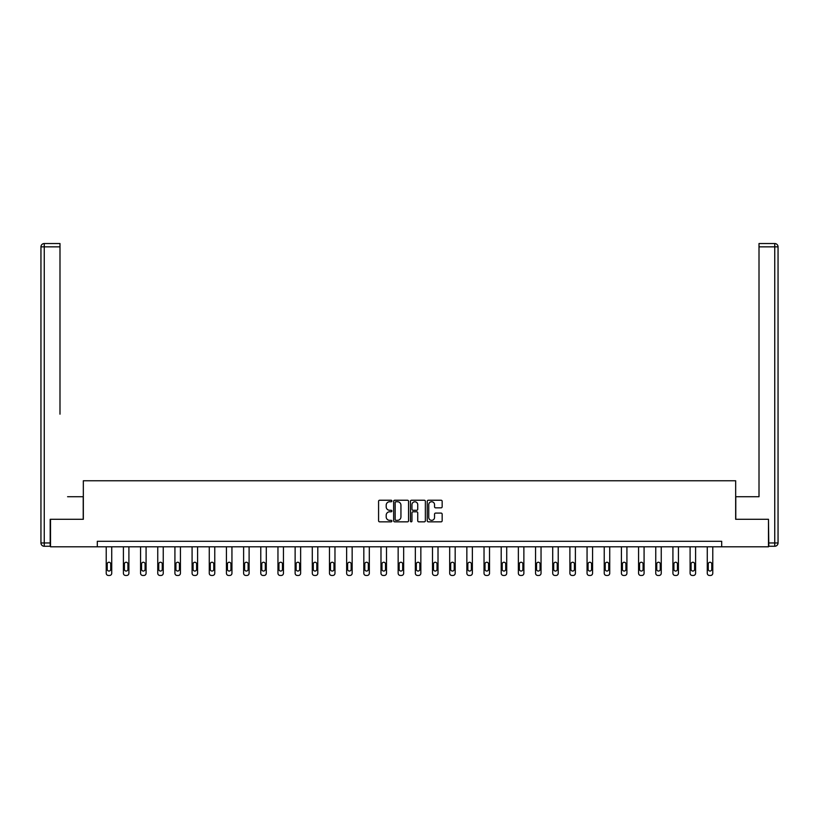 <?xml version="1.0" encoding="UTF-8"?>
<svg xmlns="http://www.w3.org/2000/svg" width="819" height="819" viewBox="0 0 819 819"><rect width="100%" height="100%" fill="white"/><g stroke="black" fill="none" stroke-linecap="round" stroke-linejoin="round"><path stroke-width="1.23" d="M391.892 500.993A0.758 0.758 0 0 0 391.134 500.235L379.647 500.235A1.085 1.085 0 0 0 378.573 501.31L378.573 520.761A1.085 1.085 0 0 0 379.647 521.846L391.134 521.846A0.758 0.758 0 0 0 391.892 521.089A0.758 0.758 0 0 0 391.134 520.331L389.649 520.331A3.46 3.46 0 0 1 386.189 516.871L386.189 515.253A3.46 3.46 0 0 1 389.649 511.793L391.134 511.793A0.758 0.758 0 0 0 391.892 511.036A0.758 0.758 0 0 0 391.134 510.278L389.649 510.278A3.46 3.46 0 0 1 386.189 506.828L386.189 505.2A3.46 3.46 0 0 1 389.649 501.75L391.134 501.75A0.758 0.758 0 0 0 391.892 500.993M441.083 507.852A1.085 1.085 0 0 0 442.158 506.766L442.158 501.31A1.085 1.085 0 0 0 441.083 500.235L428.327 500.235A1.085 1.085 0 0 0 427.252 501.31L427.252 520.761A1.085 1.085 0 0 0 428.327 521.846L441.083 521.846A1.085 1.085 0 0 0 442.158 520.761L442.158 514.168A1.085 1.085 0 0 0 441.083 513.093L435.626 513.093A1.085 1.085 0 0 0 434.541 514.168L434.541 517.444A2.887 2.887 0 0 1 431.654 520.331A2.887 2.887 0 0 1 428.757 517.444L428.757 504.637A2.887 2.887 0 0 1 431.654 501.75A2.887 2.887 0 0 1 434.541 504.637L434.541 506.766A1.085 1.085 0 0 0 435.626 507.852L441.083 507.852M59.992 243.54L44.257 243.54L59.992 243.54L52.948 243.54L59.992 243.54L59.992 246.847L44.257 246.847L44.257 542.966L50.194 542.966L50.194 519.297L83.333 519.297L83.333 480.763L735.667 480.763L735.667 519.297L768.478 519.297L768.478 546.816L721.693 546.816L721.693 541.308L97.307 541.308L97.307 546.816L721.693 546.816M50.522 519.297L50.522 546.816L97.307 546.816M408.558 501.31A1.085 1.085 0 0 0 407.473 500.235L394.727 500.235A1.085 1.085 0 0 0 393.642 501.31L393.642 520.761A1.085 1.085 0 0 0 394.727 521.846L407.473 521.846A1.085 1.085 0 0 0 408.558 520.761L408.558 501.31M411.527 500.235L424.273 500.235A1.085 1.085 0 0 1 425.358 501.31L425.358 520.761A1.085 1.085 0 0 1 424.273 521.846L418.816 521.846A1.085 1.085 0 0 1 417.741 520.761L417.741 512.878A1.085 1.085 0 0 0 416.656 511.793L413.042 511.793A1.085 1.085 0 0 0 411.957 512.878L411.957 521.089A0.758 0.758 0 0 1 411.199 521.846A0.758 0.758 0 0 1 410.442 521.089L410.442 501.31A1.085 1.085 0 0 1 411.527 500.235M395.915 501.75A0.758 0.758 0 0 0 395.157 502.497L395.157 519.574A0.758 0.758 0 0 0 395.915 520.331L397.481 520.331A3.46 3.46 0 0 0 400.941 516.871L400.941 505.2A3.46 3.46 0 0 0 397.481 501.75L395.915 501.75M417.741 504.688A2.887 2.887 0 0 0 414.844 501.801A2.887 2.887 0 0 0 411.957 504.688L411.957 509.203A1.085 1.085 0 0 0 413.042 510.278L416.656 510.278A1.085 1.085 0 0 0 417.741 509.203L417.741 504.688M111.732 546.816L111.732 573.259A2.201 2.201 0 0 1 109.531 575.46L108.425 575.46A2.201 2.201 0 0 1 106.224 573.259L106.224 546.816M110.739 569.297L110.739 564.004A1.761 1.761 0 0 0 108.978 562.244A1.761 1.761 0 0 0 107.217 564.004L107.217 569.297A1.761 1.761 0 0 0 108.978 571.058A1.761 1.761 0 0 0 110.739 569.297M83.221 519.297L83.221 496.723L67.588 496.723M59.992 246.847L59.992 414.168M40.95 542.966L44.257 542.966L44.257 546.263L50.194 546.263L44.257 546.263A3.307 3.307 0 0 1 40.95 542.966L40.95 246.847A3.307 3.307 0 0 1 44.257 243.54A3.307 3.307 0 0 0 40.95 246.847A3.307 3.307 0 0 1 44.257 243.54A3.307 3.307 0 0 0 40.95 246.847L44.257 246.847L44.257 243.54M50.194 542.966L50.194 546.263M751.412 496.723L759.008 496.723L759.008 243.54L774.743 243.54L759.008 243.54M735.779 519.297L735.779 496.723L759.008 496.723L759.008 414.168M768.806 542.966L774.743 542.966L774.743 546.263A3.307 3.307 0 0 0 778.05 542.966L778.05 246.847L778.05 542.966A3.307 3.307 0 0 1 774.743 546.263L768.806 546.263L768.478 519.297M774.743 243.54A3.307 3.307 0 0 1 778.05 246.847A3.307 3.307 0 0 0 774.743 243.54L774.743 246.847L759.008 246.847M128.9 546.816L128.9 573.259A2.201 2.201 0 0 1 126.699 575.46L125.604 575.46A2.201 2.201 0 0 1 123.403 573.259L123.403 546.816M127.918 569.297L127.918 564.004A1.761 1.761 0 0 0 126.157 562.244A1.761 1.761 0 0 0 124.396 564.004L124.396 569.297A1.761 1.761 0 0 0 126.157 571.058A1.761 1.761 0 0 0 127.918 569.297M146.079 546.816L146.079 573.259A2.201 2.201 0 0 1 143.878 575.46L142.772 575.46A2.201 2.201 0 0 1 140.571 573.259L140.571 546.816M145.086 569.297L145.086 564.004A1.761 1.761 0 0 0 143.325 562.244A1.761 1.761 0 0 0 141.564 564.004L141.564 569.297A1.761 1.761 0 0 0 143.325 571.058A1.761 1.761 0 0 0 145.086 569.297M163.247 546.816L163.247 573.259A2.201 2.201 0 0 1 161.046 575.46L159.951 575.46A2.201 2.201 0 0 1 157.75 573.259L157.75 546.816M162.254 569.297L162.254 564.004A1.761 1.761 0 0 0 160.493 562.244A1.761 1.761 0 0 0 158.732 564.004L158.732 569.297A1.761 1.761 0 0 0 160.493 571.058A1.761 1.761 0 0 0 162.254 569.297M180.426 546.816L180.426 573.259A2.201 2.201 0 0 1 178.225 575.46L177.119 575.46A2.201 2.201 0 0 1 174.918 573.259L174.918 546.816M179.433 569.297L179.433 564.004A1.761 1.761 0 0 0 177.672 562.244A1.761 1.761 0 0 0 175.911 564.004L175.911 569.297A1.761 1.761 0 0 0 177.672 571.058A1.761 1.761 0 0 0 179.433 569.297M197.594 546.816L197.594 573.259A2.201 2.201 0 0 1 195.393 575.46L194.287 575.46A2.201 2.201 0 0 1 192.086 573.259L192.086 546.816M196.601 569.297L196.601 564.004A1.761 1.761 0 0 0 194.84 562.244A1.761 1.761 0 0 0 193.079 564.004L193.079 569.297A1.761 1.761 0 0 0 194.84 571.058A1.761 1.761 0 0 0 196.601 569.297M214.762 546.816L214.762 573.259A2.201 2.201 0 0 1 212.561 575.46L211.466 575.46A2.201 2.201 0 0 1 209.265 573.259L209.265 546.816M213.779 569.297L213.779 564.004A1.761 1.761 0 0 0 212.019 562.244A1.761 1.761 0 0 0 210.258 564.004L210.258 569.297A1.761 1.761 0 0 0 212.019 571.058A1.761 1.761 0 0 0 213.779 569.297M231.941 546.816L231.941 573.259A2.201 2.201 0 0 1 229.74 575.46L228.634 575.46A2.201 2.201 0 0 1 226.433 573.259L226.433 546.816M230.948 569.297L230.948 564.004A1.761 1.761 0 0 0 229.187 562.244A1.761 1.761 0 0 0 227.426 564.004L227.426 569.297A1.761 1.761 0 0 0 229.187 571.058A1.761 1.761 0 0 0 230.948 569.297M249.109 546.816L249.109 573.259A2.201 2.201 0 0 1 246.908 575.46L245.813 575.46A2.201 2.201 0 0 1 243.612 573.259L243.612 546.816M248.126 569.297L248.126 564.004A1.761 1.761 0 0 0 246.365 562.244A1.761 1.761 0 0 0 244.594 564.004L244.594 569.297A1.761 1.761 0 0 0 246.365 571.058A1.761 1.761 0 0 0 248.126 569.297M266.288 546.816L266.288 573.259A2.201 2.201 0 0 1 264.087 575.46L262.981 575.46A2.201 2.201 0 0 1 260.78 573.259L260.78 546.816M265.295 569.297L265.295 564.004A1.761 1.761 0 0 0 263.534 562.244A1.761 1.761 0 0 0 261.773 564.004L261.773 569.297A1.761 1.761 0 0 0 263.534 571.058A1.761 1.761 0 0 0 265.295 569.297M283.456 546.816L283.456 573.259A2.201 2.201 0 0 1 281.255 575.46L280.159 575.46A2.201 2.201 0 0 1 277.958 573.259L277.958 546.816M282.463 569.297L282.463 564.004A1.761 1.761 0 0 0 280.702 562.244A1.761 1.761 0 0 0 278.941 564.004L278.941 569.297A1.761 1.761 0 0 0 280.702 571.058A1.761 1.761 0 0 0 282.463 569.297M300.634 546.816L300.634 573.259A2.201 2.201 0 0 1 298.433 575.46L297.328 575.46A2.201 2.201 0 0 1 295.127 573.259L295.127 546.816M299.641 569.297L299.641 564.004A1.761 1.761 0 0 0 297.881 562.244A1.761 1.761 0 0 0 296.12 564.004L296.12 569.297A1.761 1.761 0 0 0 297.881 571.058A1.761 1.761 0 0 0 299.641 569.297M317.803 546.816L317.803 573.259A2.201 2.201 0 0 1 315.602 575.46L314.496 575.46A2.201 2.201 0 0 1 312.295 573.259L312.295 546.816M316.81 569.297L316.81 564.004A1.761 1.761 0 0 0 315.049 562.244A1.761 1.761 0 0 0 313.288 564.004L313.288 569.297A1.761 1.761 0 0 0 315.049 571.058A1.761 1.761 0 0 0 316.81 569.297M334.971 546.816L334.971 573.259A2.201 2.201 0 0 1 332.77 575.46L331.675 575.46A2.201 2.201 0 0 1 329.473 573.259L329.473 546.816M333.988 569.297L333.988 564.004A1.761 1.761 0 0 0 332.227 562.244A1.761 1.761 0 0 0 330.466 564.004L330.466 569.297A1.761 1.761 0 0 0 332.227 571.058A1.761 1.761 0 0 0 333.988 569.297M352.15 546.816L352.15 573.259A2.201 2.201 0 0 1 349.948 575.46L348.843 575.46A2.201 2.201 0 0 1 346.642 573.259L346.642 546.816M351.156 569.297L351.156 564.004A1.761 1.761 0 0 0 349.396 562.244A1.761 1.761 0 0 0 347.635 564.004L347.635 569.297A1.761 1.761 0 0 0 349.396 571.058A1.761 1.761 0 0 0 351.156 569.297M369.318 546.816L369.318 573.259A2.201 2.201 0 0 1 367.117 575.46L366.021 575.46A2.201 2.201 0 0 1 363.82 573.259L363.82 546.816M368.325 569.297L368.325 564.004A1.761 1.761 0 0 0 366.564 562.244A1.761 1.761 0 0 0 364.803 564.004L364.803 569.297A1.761 1.761 0 0 0 366.564 571.058A1.761 1.761 0 0 0 368.325 569.297M386.496 546.816L386.496 573.259A2.201 2.201 0 0 1 384.295 575.46L383.19 575.46A2.201 2.201 0 0 1 380.989 573.259L380.989 546.816M385.503 569.297L385.503 564.004A1.761 1.761 0 0 0 383.742 562.244A1.761 1.761 0 0 0 381.982 564.004L381.982 569.297A1.761 1.761 0 0 0 383.742 571.058A1.761 1.761 0 0 0 385.503 569.297M403.665 546.816L403.665 573.259A2.201 2.201 0 0 1 401.464 575.46L400.368 575.46A2.201 2.201 0 0 1 398.157 573.259L398.157 546.816M402.672 569.297L402.672 564.004A1.761 1.761 0 0 0 400.911 562.244A1.761 1.761 0 0 0 399.15 564.004L399.15 569.297A1.761 1.761 0 0 0 400.911 571.058A1.761 1.761 0 0 0 402.672 569.297M420.843 546.816L420.843 573.259A2.201 2.201 0 0 1 418.632 575.46L417.536 575.46A2.201 2.201 0 0 1 415.335 573.259L415.335 546.816M419.85 569.297L419.85 564.004A1.761 1.761 0 0 0 418.089 562.244A1.761 1.761 0 0 0 416.328 564.004L416.328 569.297A1.761 1.761 0 0 0 418.089 571.058A1.761 1.761 0 0 0 419.85 569.297M438.011 546.816L438.011 573.259A2.201 2.201 0 0 1 435.81 575.46L434.705 575.46A2.201 2.201 0 0 1 432.504 573.259L432.504 546.816M437.018 569.297L437.018 564.004A1.761 1.761 0 0 0 435.258 562.244A1.761 1.761 0 0 0 433.497 564.004L433.497 569.297A1.761 1.761 0 0 0 435.258 571.058A1.761 1.761 0 0 0 437.018 569.297M455.18 546.816L455.18 573.259A2.201 2.201 0 0 1 452.979 575.46L451.883 575.46A2.201 2.201 0 0 1 449.682 573.259L449.682 546.816M454.197 569.297L454.197 564.004A1.761 1.761 0 0 0 452.436 562.244A1.761 1.761 0 0 0 450.675 564.004L450.675 569.297A1.761 1.761 0 0 0 452.436 571.058A1.761 1.761 0 0 0 454.197 569.297M472.358 546.816L472.358 573.259A2.201 2.201 0 0 1 470.157 575.46L469.052 575.46A2.201 2.201 0 0 1 466.85 573.259L466.85 546.816M471.365 569.297L471.365 564.004A1.761 1.761 0 0 0 469.604 562.244A1.761 1.761 0 0 0 467.844 564.004L467.844 569.297A1.761 1.761 0 0 0 469.604 571.058A1.761 1.761 0 0 0 471.365 569.297M489.527 546.816L489.527 573.259A2.201 2.201 0 0 1 487.325 575.46L486.23 575.46A2.201 2.201 0 0 1 484.029 573.259L484.029 546.816M488.533 569.297L488.533 564.004A1.761 1.761 0 0 0 486.773 562.244A1.761 1.761 0 0 0 485.012 564.004L485.012 569.297A1.761 1.761 0 0 0 486.773 571.058A1.761 1.761 0 0 0 488.533 569.297M506.705 546.816L506.705 573.259A2.201 2.201 0 0 1 504.504 575.46L503.398 575.46A2.201 2.201 0 0 1 501.197 573.259L501.197 546.816M505.712 569.297L505.712 564.004A1.761 1.761 0 0 0 503.951 562.244A1.761 1.761 0 0 0 502.19 564.004L502.19 569.297A1.761 1.761 0 0 0 503.951 571.058A1.761 1.761 0 0 0 505.712 569.297M523.873 546.816L523.873 573.259A2.201 2.201 0 0 1 521.672 575.46L520.567 575.46A2.201 2.201 0 0 1 518.366 573.259L518.366 546.816M522.88 569.297L522.88 564.004A1.761 1.761 0 0 0 521.119 562.244A1.761 1.761 0 0 0 519.359 564.004L519.359 569.297A1.761 1.761 0 0 0 521.119 571.058A1.761 1.761 0 0 0 522.88 569.297M541.042 546.816L541.042 573.259A2.201 2.201 0 0 1 538.841 575.46L537.745 575.46A2.201 2.201 0 0 1 535.544 573.259L535.544 546.816M540.059 569.297L540.059 564.004A1.761 1.761 0 0 0 538.298 562.244A1.761 1.761 0 0 0 536.537 564.004L536.537 569.297A1.761 1.761 0 0 0 538.298 571.058A1.761 1.761 0 0 0 540.059 569.297M558.22 546.816L558.22 573.259A2.201 2.201 0 0 1 556.019 575.46L554.913 575.46A2.201 2.201 0 0 1 552.712 573.259L552.712 546.816M557.227 569.297L557.227 564.004A1.761 1.761 0 0 0 555.466 562.244A1.761 1.761 0 0 0 553.705 564.004L553.705 569.297A1.761 1.761 0 0 0 555.466 571.058A1.761 1.761 0 0 0 557.227 569.297M575.388 546.816L575.388 573.259A2.201 2.201 0 0 1 573.187 575.46L572.092 575.46A2.201 2.201 0 0 1 569.891 573.259L569.891 546.816M574.406 569.297L574.406 564.004A1.761 1.761 0 0 0 572.635 562.244A1.761 1.761 0 0 0 570.874 564.004L570.874 569.297A1.761 1.761 0 0 0 572.635 571.058A1.761 1.761 0 0 0 574.406 569.297M592.567 546.816L592.567 573.259A2.201 2.201 0 0 1 590.366 575.46L589.26 575.46A2.201 2.201 0 0 1 587.059 573.259L587.059 546.816M591.574 569.297L591.574 564.004A1.761 1.761 0 0 0 589.813 562.244A1.761 1.761 0 0 0 588.052 564.004L588.052 569.297A1.761 1.761 0 0 0 589.813 571.058A1.761 1.761 0 0 0 591.574 569.297M609.735 546.816L609.735 573.259A2.201 2.201 0 0 1 607.534 575.46L606.439 575.46A2.201 2.201 0 0 1 604.238 573.259L604.238 546.816M608.742 569.297L608.742 564.004A1.761 1.761 0 0 0 606.981 562.244A1.761 1.761 0 0 0 605.221 564.004L605.221 569.297A1.761 1.761 0 0 0 606.981 571.058A1.761 1.761 0 0 0 608.742 569.297M626.914 546.816L626.914 573.259A2.201 2.201 0 0 1 624.713 575.46L623.607 575.46A2.201 2.201 0 0 1 621.406 573.259L621.406 546.816M625.921 569.297L625.921 564.004A1.761 1.761 0 0 0 624.16 562.244A1.761 1.761 0 0 0 622.399 564.004L622.399 569.297A1.761 1.761 0 0 0 624.16 571.058A1.761 1.761 0 0 0 625.921 569.297M644.082 546.816L644.082 573.259A2.201 2.201 0 0 1 641.881 575.46L640.775 575.46A2.201 2.201 0 0 1 638.574 573.259L638.574 546.816M643.089 569.297L643.089 564.004A1.761 1.761 0 0 0 641.328 562.244A1.761 1.761 0 0 0 639.567 564.004L639.567 569.297A1.761 1.761 0 0 0 641.328 571.058A1.761 1.761 0 0 0 643.089 569.297M661.25 546.816L661.25 573.259A2.201 2.201 0 0 1 659.049 575.46L657.954 575.46A2.201 2.201 0 0 1 655.753 573.259L655.753 546.816M660.268 569.297L660.268 564.004A1.761 1.761 0 0 0 658.507 562.244A1.761 1.761 0 0 0 656.746 564.004L656.746 569.297A1.761 1.761 0 0 0 658.507 571.058A1.761 1.761 0 0 0 660.268 569.297M678.429 546.816L678.429 573.259A2.201 2.201 0 0 1 676.228 575.46L675.122 575.46A2.201 2.201 0 0 1 672.921 573.259L672.921 546.816M677.436 569.297L677.436 564.004A1.761 1.761 0 0 0 675.675 562.244A1.761 1.761 0 0 0 673.914 564.004L673.914 569.297A1.761 1.761 0 0 0 675.675 571.058A1.761 1.761 0 0 0 677.436 569.297M695.597 546.816L695.597 573.259A2.201 2.201 0 0 1 693.396 575.46L692.301 575.46A2.201 2.201 0 0 1 690.1 573.259L690.1 546.816M694.604 569.297L694.604 564.004A1.761 1.761 0 0 0 692.843 562.244A1.761 1.761 0 0 0 691.082 564.004L691.082 569.297A1.761 1.761 0 0 0 692.843 571.058A1.761 1.761 0 0 0 694.604 569.297M712.776 546.816L712.776 573.259A2.201 2.201 0 0 1 710.575 575.46L709.469 575.46A2.201 2.201 0 0 1 707.268 573.259L707.268 546.816M711.783 569.297L711.783 564.004A1.761 1.761 0 0 0 710.022 562.244A1.761 1.761 0 0 0 708.261 564.004L708.261 569.297A1.761 1.761 0 0 0 710.022 571.058A1.761 1.761 0 0 0 711.783 569.297M778.05 542.966L774.743 542.966L774.743 246.847L778.05 246.847"/></g></svg>
